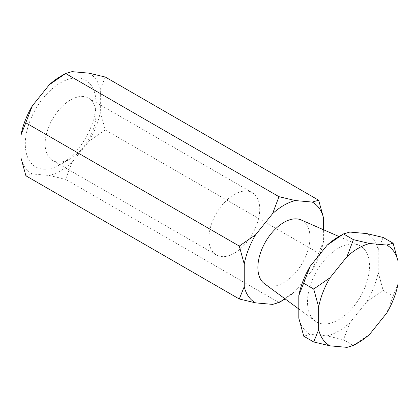 <?xml version="1.0" encoding="UTF-8"?>
<svg xmlns="http://www.w3.org/2000/svg" width="419" height="419" viewBox="0 0 419 419"><rect width="100%" height="100%" fill="white"/><g stroke="black" fill="none" stroke-linecap="round" stroke-linejoin="round"><path stroke-width="0.31" stroke-dasharray="2.1 1.57" d="M70.57 158.654L60.645 164.384A49.997 28.864 120 0 0 60.645 164.379A49.997 28.864 120 0 0 95.998 103.147A49.997 28.864 120 0 0 60.645 82.737A49.997 28.864 120 0 0 25.292 143.968A49.997 28.864 120 0 0 60.645 164.384L70.57 158.654A35.961 20.761 -60 0 1 52.59 160.435A35.961 20.761 -60 0 1 47.075 131.613A35.961 20.761 -60 0 1 70.57 99.926A35.961 20.761 -60 0 1 88.55 98.146A35.961 20.761 -60 0 1 95.998 114.607A35.961 20.761 -60 0 1 70.57 158.654M234.31 194.458A35.961 20.761 -60 0 1 252.29 192.677A35.961 20.761 -60 0 1 257.805 221.494A35.961 20.761 -60 0 1 234.31 253.186A35.961 20.761 -60 0 1 216.33 254.967A35.961 20.761 -60 0 1 210.815 226.15A35.961 20.761 -60 0 1 234.31 194.458M60.645 76.347A57.822 33.384 -60 0 1 72.01 71.649M285.166 298.946A57.822 33.384 120 0 0 295.29 291.263L278.975 302.539L65.594 179.342L49.28 175.472L32.315 173.953L25.899 175.797M301.125 219.949A36.841 21.269 -60 0 1 308.3 249.006A36.841 21.269 -60 0 1 283.93 282.553A36.841 21.269 -60 0 1 264.363 283.626M338.51 248.174A43.859 25.323 120 0 0 310.254 285.533A43.859 25.323 120 0 0 315.214 321.069A43.859 25.323 120 0 0 338.51 319.791A43.859 25.323 120 0 0 367.526 279.861A43.859 25.323 120 0 0 358.983 245.267A43.859 25.323 120 0 0 338.51 248.174M349.87 232.068A57.822 33.384 120 0 0 338.51 236.772M369.72 334.231L353.406 345.507L343.46 339.767L327.145 335.891A57.822 33.384 120 0 0 349.87 322.771L366.84 301.664A57.822 33.384 120 0 0 378.205 272.376L378.205 249.755A57.822 33.384 120 0 0 366.84 233.587M105.289 77.038L100.34 89.331L100.34 111.952L105.289 129.963L318.67 253.16L323.62 240.862L323.62 229.795M105.289 129.963L88.975 141.24L72.01 162.347L65.594 179.342M295.29 291.263L312.26 270.155L318.67 253.16M32.315 173.953A57.822 33.384 -60 0 1 20.95 157.79M88.975 73.163A57.822 33.384 -60 0 1 100.34 89.331M100.34 111.952A57.822 33.384 -60 0 1 88.975 141.24M72.01 162.347A57.822 33.384 -60 0 1 49.28 175.472M312.26 270.155A57.822 33.384 120 0 0 323.62 240.862M298.815 318.21A57.822 33.384 120 0 0 310.175 334.378L327.145 335.891M378.205 272.376L383.155 290.388L366.84 301.664M383.155 290.388L393.101 296.128L386.685 313.124M349.87 322.771L343.46 339.767M310.175 334.378L303.765 336.221M383.155 237.458L378.205 249.755M398.05 283.836L393.101 296.128M95.998 114.607L95.998 103.147M252.29 192.677L88.55 98.146M298.815 308.992L315.214 321.069M339.071 236.552L358.983 245.267M216.33 254.967L52.59 160.435"/><path stroke-width="0.63" d="M239.28 298.993L25.899 175.797L20.95 157.79L20.95 135.164L32.315 105.876L49.28 84.769A57.822 33.384 -60 0 1 60.645 76.347L65.594 73.493L72.01 71.649L88.975 73.163L105.289 77.038L318.67 200.23L312.26 202.073L295.29 200.56L278.975 196.684L272.565 213.68L255.595 234.787L239.28 246.068L244.235 264.075L244.235 286.701L239.28 298.993L255.595 302.869L272.565 304.383L278.981 302.539L283.93 299.679A57.822 33.384 120 0 0 285.166 298.946M298.815 308.992L264.363 283.626A36.841 21.269 -60 0 1 260.194 253.773A36.841 21.269 -60 0 1 283.93 222.389A36.841 21.269 -60 0 1 301.125 219.949L339.071 236.552M310.175 266.301A57.822 33.384 120 0 0 298.815 295.589L310.175 266.301L327.145 245.194A57.822 33.384 120 0 1 338.505 236.772A57.822 33.384 120 0 0 338.505 236.772L343.46 233.912L349.87 232.068L366.84 233.587L383.155 237.458L393.101 243.203L398.05 261.21L398.05 283.836A57.822 33.384 -60 0 1 386.685 313.124L369.72 334.231A57.822 33.384 -60 0 1 358.355 342.653L353.406 345.507L346.99 347.351L330.025 345.837L313.711 341.962L318.66 329.669L318.66 307.048L313.711 289.037L330.025 277.76L346.99 256.653L353.406 239.658L369.72 243.528L386.685 245.047L393.101 243.203M25.899 122.872L239.28 246.068M49.28 84.769L65.594 73.493L278.975 196.684M65.594 73.493L60.645 76.347M323.62 229.795L323.62 218.241L318.67 200.23M20.95 135.164A57.822 33.384 -60 0 1 32.315 105.876M244.235 286.701A57.822 33.384 120 0 0 255.595 302.869M272.565 304.383A57.822 33.384 120 0 0 283.93 299.679L278.981 302.539M323.62 218.241A57.822 33.384 120 0 0 312.26 202.073M295.29 200.56A57.822 33.384 120 0 0 272.565 213.68M255.595 234.787A57.822 33.384 120 0 0 244.235 264.075M298.815 295.589L298.815 318.21L303.765 336.221L313.711 341.962M303.765 283.296L313.711 289.037M327.145 245.194L343.46 233.912L353.406 239.658M343.454 233.912L338.505 236.772M330.025 345.837A57.822 33.384 -60 0 1 318.66 329.669M353.406 345.507L358.355 342.653A57.822 33.384 -60 0 1 346.99 347.351M386.685 245.047A57.822 33.384 -60 0 1 398.05 261.21M346.99 256.653A57.822 33.384 -60 0 1 369.72 243.528M318.66 307.048A57.822 33.384 -60 0 1 330.025 277.76"/></g></svg>
